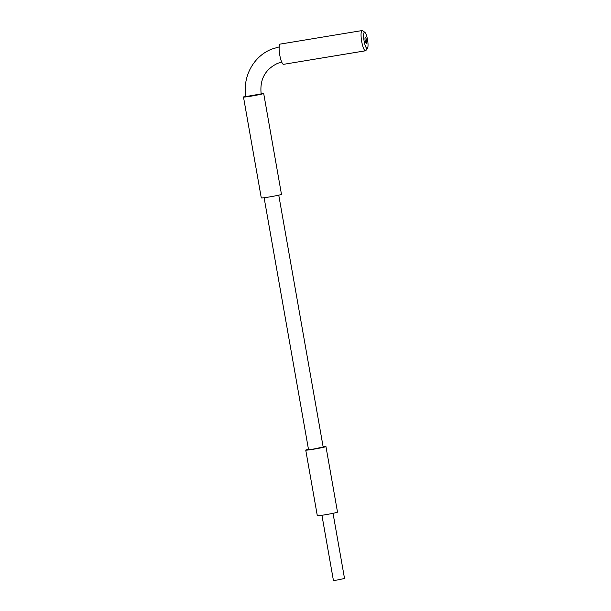 <?xml version="1.0" encoding="UTF-8"?>
<svg xmlns="http://www.w3.org/2000/svg" width="611" height="611" viewBox="0 0 611 611"><rect width="100%" height="100%" fill="white"/><g stroke="black" fill="none" stroke-linecap="round" stroke-linejoin="round"><path stroke-width="0.92" d="M365.363 41.517A3.078 0.68 80.6 0 0 366.31 43.381A3.078 0.68 80.6 0 0 366.256 39.165A3.078 0.68 80.6 0 0 365.309 37.309A3.078 0.68 80.6 0 0 365.363 41.517M366.997 37.202A8.203 1.802 80.6 0 0 364.904 32.391A8.203 1.802 80.6 0 0 363.591 35.239A8.203 1.802 80.6 0 0 364.614 43.48A8.203 1.802 80.6 0 0 367.517 48.162A8.203 1.802 80.6 0 0 366.997 37.202M367.517 48.162L365.966 50.446A10.257 2.253 -99.4 0 1 365.508 50.789A10.257 2.253 -99.4 0 1 362.346 44.588A10.257 2.253 -99.4 0 1 362.163 30.55A10.257 2.253 -99.4 0 1 362.705 30.726L364.904 32.391M365.508 50.789L283.58 64.331A10.257 2.253 -99.4 0 1 280.418 58.129A10.257 2.253 -99.4 0 1 280.235 44.091L362.163 30.55M279.181 46.894L271.88 49.079C253.565 56.052 242.2 77.017 246.012 96.569L261.164 93.895C259.614 79.545 265.105 69.364 277.615 63.353L281.709 62.078M261.103 93.575A10.257 0.489 170 0 1 263.685 93.445L281.472 194.329A10.257 0.489 170 0 1 269.237 196.971A10.257 0.489 170 0 1 261.279 197.895L243.484 97.012A10.257 0.489 170 0 1 245.958 96.248M263.685 93.445A10.257 0.489 170 0 1 251.449 96.087A10.257 0.489 170 0 1 243.484 97.012M365.462 41.884A3.078 0.68 -99.4 0 1 365.309 37.309A3.078 0.68 -99.4 0 1 366.157 38.798A3.078 0.68 -99.4 0 1 366.31 43.381A3.078 0.68 -99.4 0 1 365.462 41.884M333.033 513.316L344.528 578.495L336.829 580.099L333.415 580.45L321.928 515.279M323.112 446.702A10.257 0.489 170 0 1 325.946 446.542L337.509 512.117A10.257 0.489 170 0 1 323.517 515.035A10.257 0.489 170 0 1 317.308 515.676L305.744 450.101A10.257 0.489 170 0 1 308.463 449.284M325.946 446.542A10.257 0.489 170 0 1 311.954 449.467A10.257 0.489 170 0 1 305.744 450.101M278.753 195.153L323.166 447.031L313.023 449.146L308.524 449.612L264.112 197.735"/></g></svg>
